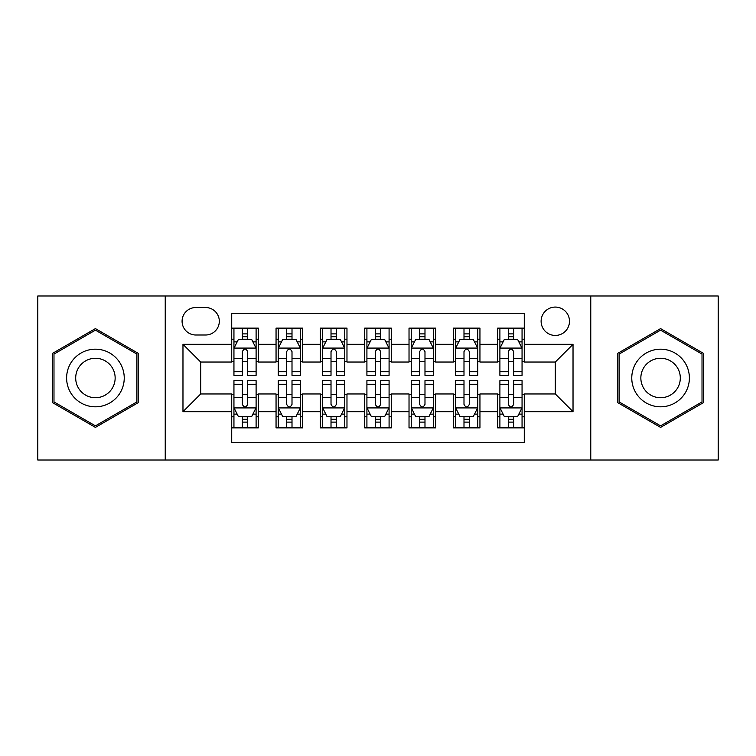 <?xml version="1.0" encoding="UTF-8"?>
<svg xmlns="http://www.w3.org/2000/svg" width="756" height="756" viewBox="0 0 756 756"><rect width="100%" height="100%" fill="white"/><g stroke="black" fill="none" stroke-linecap="round" stroke-linejoin="round"><path stroke-width="1.13" d="M555.301 307.078A14.184 14.184 0 0 0 541.116 321.262A14.184 14.184 0 0 0 555.301 335.447A14.184 14.184 0 0 0 569.485 321.262A14.184 14.184 0 0 0 555.301 307.078M590.767 460.007L718.2 460.007L718.2 295.993L590.767 295.993L590.767 460.007L165.233 460.007L165.233 295.993L37.8 295.993L37.8 460.007L165.233 460.007M524.277 328.132L497.675 328.132L497.675 344.311L479.947 344.311L479.947 362.039L497.675 362.039L497.675 344.311M479.947 344.311L479.947 328.132L453.354 328.132L453.354 344.311L435.626 344.311L435.626 362.039L453.354 362.039L453.354 344.311M435.626 344.311L435.626 328.132L409.024 328.132L409.024 344.311L391.296 344.311L391.296 362.039L409.024 362.039L409.024 344.311M391.296 344.311L391.296 328.132L364.704 328.132L364.704 344.311L346.976 344.311L346.976 362.039L364.704 362.039L364.704 344.311M346.976 344.311L346.976 328.132L320.374 328.132L320.374 344.311L302.646 344.311L302.646 362.039L320.374 362.039L320.374 344.311M302.646 344.311L302.646 328.132L276.053 328.132L276.053 362.039L258.325 362.039L258.325 328.132L231.723 328.132M231.723 427.868L258.325 427.868L258.325 393.961L276.053 393.961L276.053 427.868L302.646 427.868L302.646 393.961L320.374 393.961L320.374 411.689L302.646 411.689M320.374 411.689L320.374 427.868L346.976 427.868L346.976 393.961L364.704 393.961L364.704 411.689L346.976 411.689M364.704 411.689L364.704 427.868L391.296 427.868L391.296 393.961L409.024 393.961L409.024 411.689L391.296 411.689M409.024 411.689L409.024 427.868L435.626 427.868L435.626 393.961L453.354 393.961L453.354 411.689L435.626 411.689M453.354 411.689L453.354 427.868L479.947 427.868L479.947 393.961L497.675 393.961L497.675 411.689L479.947 411.689M195.823 335.002L205.575 335.002A13.74 13.74 0 0 0 219.316 321.262A13.74 13.74 0 0 0 205.575 307.522L195.823 307.522A13.74 13.74 0 0 0 182.083 321.262A13.74 13.74 0 0 0 195.823 335.002M590.767 295.993L165.233 295.993M524.277 344.311L524.277 313.286L231.723 313.286L231.723 362.039L200.699 362.039L200.699 393.961L231.723 393.961L231.723 442.714L524.277 442.714L524.277 393.961L555.301 393.961L555.301 362.039L524.277 362.039L524.277 344.311L573.029 344.311L573.029 411.689L524.277 411.689M231.723 411.689L182.971 411.689L182.971 344.311L231.723 344.311M497.675 411.689L497.675 427.868L524.277 427.868M231.723 339.217L233.944 339.217M242.364 339.217L247.685 339.217M256.104 339.217L258.325 339.217M231.723 361.595L233.944 361.595M242.364 361.595L247.685 361.595M256.104 361.595L258.325 361.595M231.723 394.405L233.944 394.405M242.364 394.405L247.685 394.405M256.104 394.405L258.325 394.405M231.723 416.783L233.944 416.783M242.364 416.783L247.685 416.783M256.104 416.783L258.325 416.783M276.053 361.595L278.265 361.595M286.685 361.595L292.005 361.595M300.434 361.595L302.646 361.595M276.053 339.217L278.265 339.217M286.685 339.217L292.005 339.217M300.434 339.217L302.646 339.217M276.053 394.405L278.265 394.405M286.685 394.405L292.005 394.405M300.434 394.405L302.646 394.405M276.053 416.783L278.265 416.783M286.685 416.783L292.005 416.783M300.434 416.783L302.646 416.783M320.374 394.405L322.595 394.405M331.015 394.405L336.335 394.405M344.755 394.405L346.976 394.405M320.374 416.783L322.595 416.783M331.015 416.783L336.335 416.783M344.755 416.783L346.976 416.783M320.374 339.217L322.595 339.217M331.015 339.217L336.335 339.217M344.755 339.217L346.976 339.217M320.374 361.595L322.595 361.595M331.015 361.595L336.335 361.595M344.755 361.595L346.976 361.595M364.704 394.405L366.915 394.405M375.345 394.405L380.655 394.405M389.085 394.405L391.296 394.405M364.704 416.783L366.915 416.783M375.345 416.783L380.655 416.783M389.085 416.783L391.296 416.783M364.704 339.217L366.915 339.217M375.345 339.217L380.655 339.217M389.085 339.217L391.296 339.217M364.704 361.595L366.915 361.595M375.345 361.595L380.655 361.595M389.085 361.595L391.296 361.595M409.024 394.405L411.245 394.405M419.665 394.405L424.985 394.405M433.405 394.405L435.626 394.405M409.024 416.783L411.245 416.783M419.665 416.783L424.985 416.783M433.405 416.783L435.626 416.783M409.024 339.217L411.245 339.217M419.665 339.217L424.985 339.217M433.405 339.217L435.626 339.217M409.024 361.595L411.245 361.595M419.665 361.595L424.985 361.595M433.405 361.595L435.626 361.595M453.354 394.405L455.566 394.405M463.995 394.405L469.315 394.405M477.735 394.405L479.947 394.405M453.354 416.783L455.566 416.783M463.995 416.783L469.315 416.783M477.735 416.783L479.947 416.783M453.354 339.217L455.566 339.217M463.995 339.217L469.315 339.217M477.735 339.217L479.947 339.217M453.354 361.595L455.566 361.595M463.995 361.595L469.315 361.595M477.735 361.595L479.947 361.595M497.675 394.405L499.896 394.405M508.315 394.405L513.636 394.405M522.056 394.405L524.277 394.405M497.675 416.783L499.896 416.783M508.315 416.783L513.636 416.783M522.056 416.783L524.277 416.783M497.675 339.217L499.896 339.217M508.315 339.217L513.636 339.217M522.056 339.217L524.277 339.217M497.675 361.595L499.896 361.595M508.315 361.595L513.636 361.595M522.056 361.595L524.277 361.595M200.699 362.039L182.971 344.311M200.699 393.961L182.971 411.689M573.029 344.311L555.301 362.039M573.029 411.689L555.301 393.961M95.426 427.395L138.197 402.693L138.197 353.307L95.426 328.605L52.646 353.307L52.646 402.693L95.426 427.395M703.354 353.307L660.574 328.605L617.803 353.307L617.803 402.693L660.574 427.395L703.354 402.693L703.354 353.307M247.685 333.897L242.364 333.897M256.104 371.725L247.685 371.725L247.685 375.345L256.104 375.345L256.104 348.299L251.672 339.435L238.376 339.435L233.944 348.299L233.944 375.345L242.364 375.345L242.364 371.725L233.944 371.725M233.944 348.299L233.944 328.132M256.104 348.299L256.104 328.132M242.364 339.435L242.364 328.132M247.685 328.132L247.685 339.435M247.685 371.725L247.685 351.625C245.908 348.214 244.141 348.214 242.364 351.625L242.364 371.725M242.364 422.103L247.685 422.103M233.944 384.275L242.364 384.275L242.364 380.655L233.944 380.655L233.944 407.701L238.376 416.565L251.672 416.565L256.104 407.701L256.104 380.655L247.685 380.655L247.685 384.275L256.104 384.275M256.104 407.701L256.104 427.868M233.944 407.701L233.944 427.868M247.685 416.565L247.685 427.868M242.364 427.868L242.364 416.565M242.364 384.275L242.364 404.375C244.131 407.786 245.908 407.786 247.685 404.375L247.685 384.275M95.426 349.187A28.813 28.813 0 0 0 66.613 378A28.813 28.813 0 0 0 95.426 406.813A28.813 28.813 0 0 0 124.239 378A28.813 28.813 0 0 0 95.426 349.187M95.426 358.278A19.722 19.722 0 0 0 75.694 378A19.722 19.722 0 0 0 95.426 397.722A19.722 19.722 0 0 0 115.148 378A19.722 19.722 0 0 0 95.426 358.278M136.864 401.927L95.426 425.855L53.978 401.927L53.978 354.073L95.426 330.145L136.864 354.073L136.864 401.927M635.626 363.598A28.813 28.813 0 0 0 646.172 402.948A28.813 28.813 0 0 0 685.531 392.402A28.813 28.813 0 0 0 674.985 353.052A28.813 28.813 0 0 0 635.626 363.598M643.498 368.134A19.722 19.722 0 0 0 650.718 395.086A19.722 19.722 0 0 0 677.659 387.866A19.722 19.722 0 0 0 670.44 360.914A19.722 19.722 0 0 0 643.498 368.134M702.022 354.073L702.022 401.927L660.574 425.855L619.136 401.927L619.136 354.073L660.574 330.145L702.022 354.073M292.005 333.897L286.685 333.897M300.434 371.725L292.005 371.725L292.005 375.345L300.434 375.345L300.434 348.299L295.993 339.435L282.697 339.435L278.265 348.299L278.265 375.345L286.685 375.345L286.685 371.725L278.265 371.725M278.265 348.299L278.265 328.132M300.434 348.299L300.434 328.132M286.685 339.435L286.685 328.132M292.005 328.132L292.005 339.435M292.005 371.725L292.005 351.625C290.238 348.214 288.461 348.214 286.685 351.625L286.685 371.725M336.335 333.897L331.015 333.897M344.755 371.725L336.335 371.725L336.335 375.345L344.755 375.345L344.755 348.299L340.323 339.435L327.027 339.435L322.595 348.299L322.595 375.345L331.015 375.345L331.015 371.725L322.595 371.725M322.595 348.299L322.595 328.132M344.755 348.299L344.755 328.132M331.015 339.435L331.015 328.132M336.335 328.132L336.335 339.435M336.335 371.725L336.335 351.625C334.568 348.214 332.791 348.214 331.015 351.625L331.015 371.725M380.655 333.897L375.345 333.897M389.085 371.725L380.655 371.725L380.655 375.345L389.085 375.345L389.085 348.299L384.653 339.435L371.347 339.435L366.915 348.299L366.915 375.345L375.345 375.345L375.345 371.725L366.915 371.725M366.915 348.299L366.915 328.132M389.085 348.299L389.085 328.132M375.345 339.435L375.345 328.132M380.655 328.132L380.655 339.435M380.655 371.725L380.655 351.625C378.888 348.214 377.112 348.214 375.345 351.625L375.345 371.725M424.985 333.897L419.665 333.897M433.405 371.725L424.985 371.725L424.985 375.345L433.405 375.345L433.405 348.299L428.973 339.435L415.677 339.435L411.245 348.299L411.245 375.345L419.665 375.345L419.665 371.725L411.245 371.725M411.245 348.299L411.245 328.132M433.405 348.299L433.405 328.132M419.665 339.435L419.665 328.132M424.985 328.132L424.985 339.435M424.985 371.725L424.985 351.625C423.218 348.214 421.442 348.214 419.665 351.625L419.665 371.725M286.685 422.103L292.005 422.103M278.265 384.275L286.685 384.275L286.685 380.655L278.265 380.655L278.265 407.701L282.697 416.565L295.993 416.565L300.434 407.701L300.434 380.655L292.005 380.655L292.005 384.275L300.434 384.275M300.434 407.701L300.434 427.868M278.265 407.701L278.265 427.868M292.005 416.565L292.005 427.868M286.685 427.868L286.685 416.565M286.685 384.275L286.685 404.375C288.461 407.786 290.228 407.786 292.005 404.375L292.005 384.275M331.015 422.103L336.335 422.103M322.595 384.275L331.015 384.275L331.015 380.655L322.595 380.655L322.595 407.701L327.027 416.565L340.323 416.565L344.755 407.701L344.755 380.655L336.335 380.655L336.335 384.275L344.755 384.275M344.755 407.701L344.755 427.868M322.595 407.701L322.595 427.868M336.335 416.565L336.335 427.868M331.015 427.868L331.015 416.565M331.015 384.275L331.015 404.375C332.782 407.786 334.558 407.786 336.335 404.375L336.335 384.275M375.345 422.103L380.655 422.103M366.915 384.275L375.345 384.275L375.345 380.655L366.915 380.655L366.915 407.701L371.347 416.565L384.653 416.565L389.085 407.701L389.085 380.655L380.655 380.655L380.655 384.275L389.085 384.275M389.085 407.701L389.085 427.868M366.915 407.701L366.915 427.868M380.655 416.565L380.655 427.868M375.345 427.868L375.345 416.565M375.345 384.275L375.345 404.375C377.112 407.786 378.888 407.786 380.655 404.375L380.655 384.275M419.665 422.103L424.985 422.103M411.245 384.275L419.665 384.275L419.665 380.655L411.245 380.655L411.245 407.701L415.677 416.565L428.973 416.565L433.405 407.701L433.405 380.655L424.985 380.655L424.985 384.275L433.405 384.275M433.405 407.701L433.405 427.868M411.245 407.701L411.245 427.868M424.985 416.565L424.985 427.868M419.665 427.868L419.665 416.565M419.665 384.275L419.665 404.375C421.432 407.786 423.209 407.786 424.985 404.375L424.985 384.275M469.315 333.897L463.995 333.897M477.735 371.725L469.315 371.725L469.315 375.345L477.735 375.345L477.735 348.299L473.303 339.435L460.007 339.435L455.566 348.299L455.566 375.345L463.995 375.345L463.995 371.725L455.566 371.725M455.566 348.299L455.566 328.132M477.735 348.299L477.735 328.132M463.995 339.435L463.995 328.132M469.315 328.132L469.315 339.435M469.315 371.725L469.315 351.625C467.539 348.214 465.772 348.214 463.995 351.625L463.995 371.725M463.995 422.103L469.315 422.103M455.566 384.275L463.995 384.275L463.995 380.655L455.566 380.655L455.566 407.701L460.007 416.565L473.303 416.565L477.735 407.701L477.735 380.655L469.315 380.655L469.315 384.275L477.735 384.275M477.735 407.701L477.735 427.868M455.566 407.701L455.566 427.868M469.315 416.565L469.315 427.868M463.995 427.868L463.995 416.565M463.995 384.275L463.995 404.375C465.762 407.786 467.539 407.786 469.315 404.375L469.315 384.275M513.636 333.897L508.315 333.897M522.056 371.725L513.636 371.725L513.636 375.345L522.056 375.345L522.056 348.299L517.624 339.435L504.328 339.435L499.896 348.299L499.896 375.345L508.315 375.345L508.315 371.725L499.896 371.725M499.896 348.299L499.896 328.132M522.056 348.299L522.056 328.132M508.315 339.435L508.315 328.132M513.636 328.132L513.636 339.435M513.636 371.725L513.636 351.625C511.869 348.214 510.092 348.214 508.315 351.625L508.315 371.725M508.315 422.103L513.636 422.103M499.896 384.275L508.315 384.275L508.315 380.655L499.896 380.655L499.896 407.701L504.328 416.565L517.624 416.565L522.056 407.701L522.056 380.655L513.636 380.655L513.636 384.275L522.056 384.275M522.056 407.701L522.056 427.868M499.896 407.701L499.896 427.868M513.636 416.565L513.636 427.868M508.315 427.868L508.315 416.565M508.315 384.275L508.315 404.375C510.092 407.786 511.859 407.786 513.636 404.375L513.636 384.275M276.053 411.689L258.325 411.689M276.053 344.311L258.325 344.311M255.991 348.081L234.048 348.081M233.944 341.873L237.157 341.873M252.891 341.873L256.104 341.873M242.364 358.571L233.944 358.571M256.104 358.571L247.685 358.571M247.685 336.713L242.364 336.713M234.048 407.919L255.991 407.919M256.104 414.127L252.891 414.127M237.157 414.127L233.944 414.127M247.685 397.429L256.104 397.429M233.944 397.429L242.364 397.429M242.364 419.287L247.685 419.287M300.321 348.081L278.378 348.081M278.265 341.873L281.478 341.873M297.221 341.873L300.434 341.873M286.685 358.571L278.265 358.571M300.434 358.571L292.005 358.571M292.005 336.713L286.685 336.713M344.641 348.081L322.708 348.081M322.595 341.873L325.808 341.873M341.542 341.873L344.755 341.873M331.015 358.571L322.595 358.571M344.755 358.571L336.335 358.571M336.335 336.713L331.015 336.713M388.971 348.081L367.029 348.081M366.915 341.873L370.128 341.873M385.872 341.873L389.085 341.873M375.345 358.571L366.915 358.571M389.085 358.571L380.655 358.571M380.655 336.713L375.345 336.713M433.292 348.081L411.358 348.081M411.245 341.873L414.458 341.873M430.192 341.873L433.405 341.873M419.665 358.571L411.245 358.571M433.405 358.571L424.985 358.571M424.985 336.713L419.665 336.713M278.378 407.919L300.321 407.919M300.434 414.127L297.221 414.127M281.478 414.127L278.265 414.127M292.005 397.429L300.434 397.429M278.265 397.429L286.685 397.429M286.685 419.287L292.005 419.287M322.708 407.919L344.641 407.919M344.755 414.127L341.542 414.127M325.808 414.127L322.595 414.127M336.335 397.429L344.755 397.429M322.595 397.429L331.015 397.429M331.015 419.287L336.335 419.287M367.029 407.919L388.971 407.919M389.085 414.127L385.872 414.127M370.128 414.127L366.915 414.127M380.655 397.429L389.085 397.429M366.915 397.429L375.345 397.429M375.345 419.287L380.655 419.287M411.358 407.919L433.292 407.919M433.405 414.127L430.192 414.127M414.458 414.127L411.245 414.127M424.985 397.429L433.405 397.429M411.245 397.429L419.665 397.429M419.665 419.287L424.985 419.287M477.622 348.081L455.679 348.081M455.566 341.873L458.779 341.873M474.522 341.873L477.735 341.873M463.995 358.571L455.566 358.571M477.735 358.571L469.315 358.571M469.315 336.713L463.995 336.713M455.679 407.919L477.622 407.919M477.735 414.127L474.522 414.127M458.779 414.127L455.566 414.127M469.315 397.429L477.735 397.429M455.566 397.429L463.995 397.429M463.995 419.287L469.315 419.287M521.952 348.081L500.009 348.081M499.896 341.873L503.109 341.873M518.843 341.873L522.056 341.873M508.315 358.571L499.896 358.571M522.056 358.571L513.636 358.571M513.636 336.713L508.315 336.713M500.009 407.919L521.952 407.919M522.056 414.127L518.843 414.127M503.109 414.127L499.896 414.127M513.636 397.429L522.056 397.429M499.896 397.429L508.315 397.429M508.315 419.287L513.636 419.287"/></g></svg>
